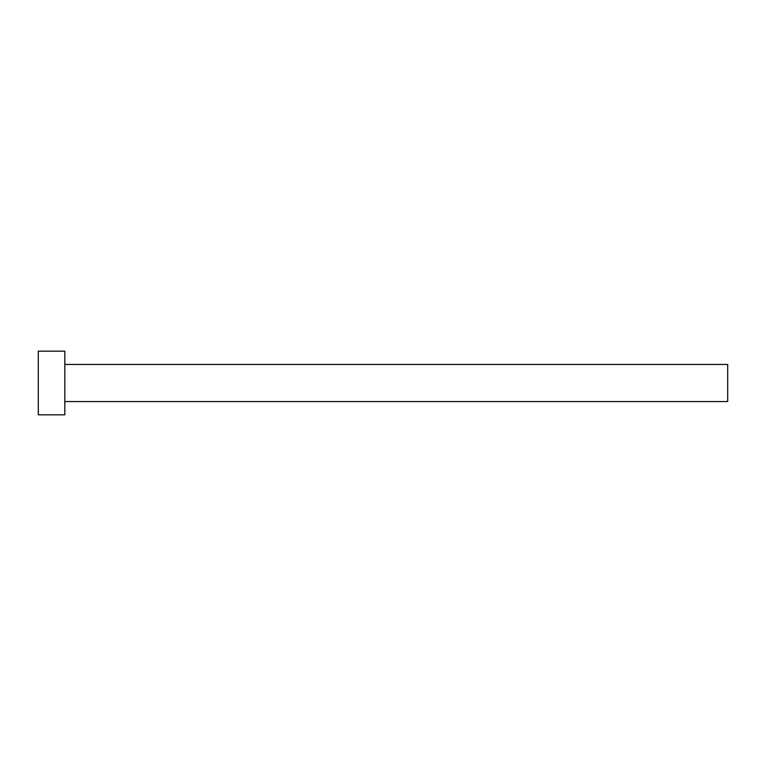 <?xml version="1.0" encoding="UTF-8"?>
<svg xmlns="http://www.w3.org/2000/svg" width="766" height="766" viewBox="0 0 766 766"><rect width="100%" height="100%" fill="white"/><g stroke="black" fill="none" stroke-linecap="round" stroke-linejoin="round"><path stroke-width="1.15" d="M64.813 364.444L727.7 364.444L727.7 401.556L64.813 401.556M64.813 383L64.813 414.818L38.3 414.818L38.3 351.182L64.813 351.182L64.813 383"/></g></svg>
